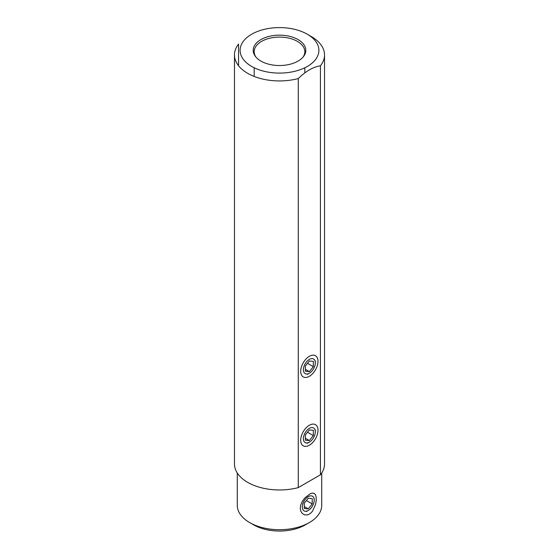 <?xml version="1.0" encoding="UTF-8"?>
<svg xmlns="http://www.w3.org/2000/svg" width="559" height="559" viewBox="0 0 559 559"><rect width="100%" height="100%" fill="white"/><g stroke="black" fill="none" stroke-linecap="round" stroke-linejoin="round"><path stroke-width="0.84" d="M253.632 524.866L249.649 522.567L253.632 524.866A36.587 21.123 0 0 0 305.368 524.866L309.351 522.567A42.218 24.372 0 0 0 321.718 505.329L321.718 473.012M237.282 473.012L237.282 505.329A42.218 24.372 180 0 0 249.649 522.567A42.218 24.372 0 0 0 309.351 522.567M300.239 508.18L300.826 511.317L302.391 513.609L304.914 514.951L307.764 514.853L310.343 513.497L312.488 511.24L315.486 504.651L316.177 500.794L316.177 497.237L315.486 494.736L314.214 493.38L312.488 493.073L310.343 493.681L304.914 497.866L302.391 501.241L300.742 504.924L300.239 508.18M298.268 78.567A45.027 26 180 0 1 234.473 54.936L234.473 463.97A45.027 26 0 0 0 298.268 487.602L320.433 474.808L320.433 65.773C313.061 66.996 305.675 71.266 298.268 78.567L298.268 487.602M300.7 371.302A12.228 7.064 120 0 0 301.273 374.537A12.228 7.064 120 0 0 310.923 375.222A12.228 7.064 120 0 0 318.001 361.31A12.228 7.064 120 0 0 312.439 355.196A12.228 7.064 120 0 0 300.7 371.302M300.7 440.24A12.228 7.064 120 0 0 301.273 443.469A12.228 7.064 120 0 0 310.923 444.16A12.228 7.064 120 0 0 318.001 430.248A12.228 7.064 120 0 0 312.439 424.134A12.228 7.064 120 0 0 300.7 440.24M234.473 54.936A45.027 26 180 0 1 238.567 44.098L238.567 65.773M307.359 34.253A39.403 22.751 180 0 1 315.318 59.82A39.403 22.751 180 0 1 257 69.016A39.403 22.751 180 0 1 251.641 34.253A39.403 22.751 180 0 1 263.072 29.662A39.403 22.751 180 0 1 307.359 34.253L311.342 36.552A45.027 26 180 0 1 324.527 54.936A45.027 26 180 0 1 320.433 65.773M320.433 474.808A45.027 26 0 0 0 324.527 463.97L324.527 54.936M260.899 61.078A26.301 15.184 0 0 0 303.509 56.543A26.301 15.184 0 0 0 298.101 39.598A26.301 15.184 0 0 0 264.582 37.83A26.301 15.184 0 0 0 255.491 56.543A26.301 15.184 0 0 0 260.899 61.078M255.959 57.116A25.33 14.625 180 0 1 254.17 51.721A25.33 14.625 180 0 1 269.808 38.208A25.33 14.625 180 0 1 297.409 41.38A25.33 14.625 180 0 1 304.83 51.721A25.33 14.625 180 0 1 303.041 57.116M314.228 500.102A8.441 4.877 -60 0 1 308.254 510.444A8.441 4.877 -60 0 1 302.286 506.999A8.441 4.877 -60 0 1 308.254 496.658A8.441 4.877 -60 0 1 314.228 500.102L314.228 498.607M312.236 498.6L308.254 498.244L304.278 503.191L304.278 508.501L308.254 508.858L312.236 503.904L312.236 498.6M306.409 500.543L312.236 503.904M304.278 506.559L308.254 508.858M315.318 431.8A8.441 4.877 -60 0 1 309.351 442.134A8.441 4.877 -60 0 1 303.383 438.689A8.441 4.877 -60 0 1 309.351 428.348A8.441 4.877 -60 0 1 315.318 431.8L315.318 429.836M313.333 430.29L309.351 429.934L305.368 434.888L305.368 440.192L309.351 440.548L313.333 435.601L313.333 430.29M307.506 432.233L313.333 435.601M305.368 438.256L309.351 440.548M315.318 362.861A8.441 4.877 -60 0 1 309.351 373.202A8.441 4.877 -60 0 1 303.383 369.751A8.441 4.877 -60 0 1 309.351 359.409A8.441 4.877 -60 0 1 315.318 362.861L315.318 360.897M313.333 361.352L309.351 361.002L305.368 365.949L305.368 371.26L309.351 371.609L313.333 366.662L313.333 361.352M307.506 363.294L313.333 366.662M305.368 369.317L309.351 371.609M304.83 67.765L304.83 72.88M254.17 67.765L254.17 76.429M308.254 510.444L306.262 511.59M309.351 442.134L307.359 443.287M309.351 373.202L307.359 374.348"/></g></svg>
